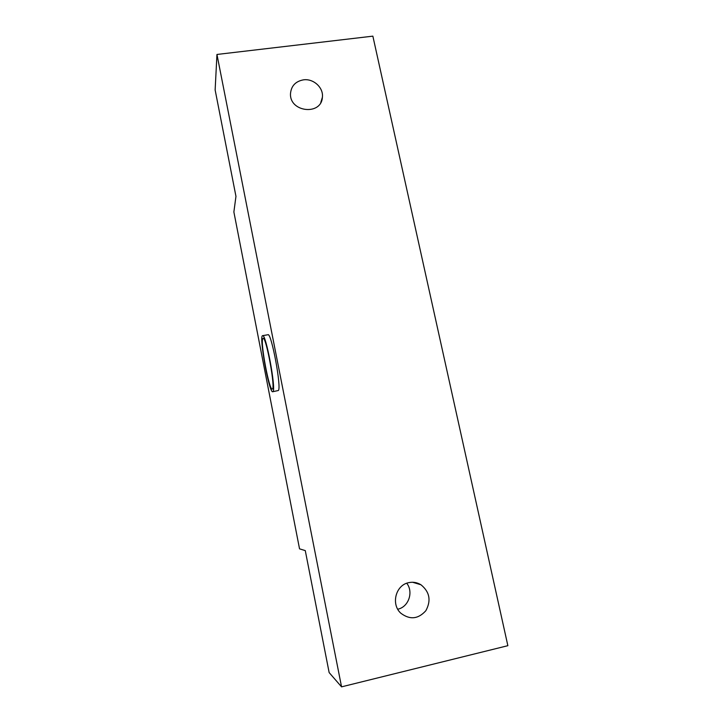 <?xml version="1.0" encoding="UTF-8"?>
<svg xmlns="http://www.w3.org/2000/svg" width="723" height="723" viewBox="0 0 723 723"><rect width="100%" height="100%" fill="white"/><g stroke="black" fill="none" stroke-linecap="round" stroke-linejoin="round"><path stroke-width="1.08" d="M408.685 582.666C413.032 581.735 417.126 582.44 420.958 584.771C429.688 591.902 431.324 600.542 425.856 610.7C418.192 619.195 409.824 620.018 400.768 613.167C390.745 604.139 395.797 585.015 408.685 582.666M397.731 609.209C408.585 607.094 413.737 592.056 406.751 583.235M303.389 79.855C313.421 78.301 323.66 87.682 322.395 97.262C321.437 115.834 289.345 112.273 290.501 93.601C291.215 85.947 295.517 81.365 303.389 79.855M273.023 391.495C276.186 388.775 265.793 333.077 262.612 335.671C258.707 335.517 269.182 393.511 272.743 391.73L273.023 391.495M262.639 335.662L267.944 334.74C271.306 332.119 281.717 387.754 278.364 390.501L272.743 391.73M262.72 338.771L263.082 338.346C266.163 336.078 275.879 389.86 272.246 389.055C269.299 390.727 260.325 343.262 262.72 338.771M216.954 54.46L372.86 36.15L507.862 645.684L341.554 686.85L216.954 54.46L215.138 89.95L235.96 196.358L233.872 211.984L299.539 548.847L305.278 550.61L329.146 672.589L341.554 686.85M412.589 582.259L420.958 584.771M320.777 102.521L322.395 97.262"/></g></svg>
